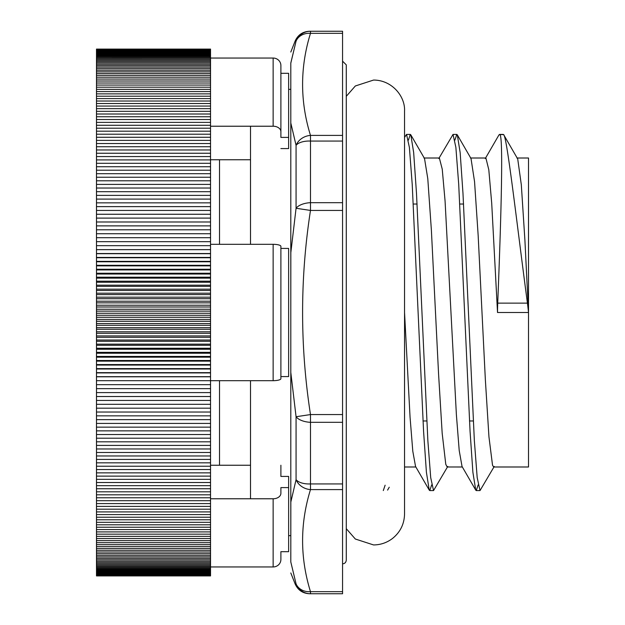 <?xml version="1.0" encoding="UTF-8"?>
<svg xmlns="http://www.w3.org/2000/svg" width="625" height="625" viewBox="0 0 625 625"><rect width="100%" height="100%" fill="white"/><g stroke="black" fill="none" stroke-linecap="round" stroke-linejoin="round"><path stroke-width="0.94" d="M290.805 63.031L296.07 41.109A15.492 15.477 -90 0 1 310.484 31.25L309.555 31.25C302.742 31.578 297.938 34.852 295.141 41.062L296.07 41.109L290.836 63.031M290.805 63.023L290.805 122.961L296.07 145.344A15.492 13.273 -16.7 0 1 310.484 135.398C299.969 101.375 299.969 67.352 310.484 33.328A15.492 13.273 -163.3 0 0 296.07 41.109M296.07 208.266A15.492 7.734 -3.5 0 1 310.484 202.68L310.484 141.07A15.492 7.734 -176.5 0 0 296.07 145.344L296.07 208.266L290.836 252.578L290.805 311.328L290.805 372.438L296.07 416.734L296.07 479.656A15.492 7.734 -3.5 0 0 310.484 483.93L310.484 422.32A15.492 7.734 -176.5 0 1 296.07 416.734L310.484 414.57C299.969 346.523 299.969 278.477 310.484 210.43L296.07 208.266M290.805 561.969L296.07 583.891A15.492 13.273 -16.7 0 0 310.484 591.672C299.969 557.648 299.969 523.625 310.484 489.602A15.492 13.273 -163.3 0 1 296.07 479.656L290.836 502.047L290.805 561.977M309.555 593.75L310.484 593.75A15.492 15.477 -90 0 1 296.07 583.891L295.141 583.938C297.938 590.148 302.742 593.422 309.555 593.75M290.805 372.438L290.805 502.039M290.805 122.961L290.805 252.562M288.633 89.359L290.805 89.359L290.805 535.641L288.633 535.641M310.484 31.25L310.484 33.328L342.562 33.328L342.562 31.25L310.484 31.25L342.562 31.25M342.562 33.328L342.562 135.398L310.484 135.398L310.484 141.07L342.562 141.07L342.562 135.398M342.562 141.07L342.562 202.68L310.484 202.68L310.484 210.43L342.562 210.43L342.562 202.68M342.562 210.43L342.562 414.57L310.484 414.57L310.484 422.32L342.562 422.32L342.562 414.57M342.562 422.32L342.562 483.93L310.484 483.93L310.484 489.602L342.562 489.602L342.562 483.93M342.562 489.602L342.562 591.672L310.484 591.672L310.484 593.75L342.562 593.75L342.562 591.672M219.523 380.68L219.523 465.242M250.516 498.773L250.516 380.68M219.523 159.758L219.523 244.32M250.516 244.32L250.516 126.227M516.891 158.008L528.516 158.008L528.516 312.5L497.523 312.5A267.172 266.125 180 0 1 497.719 303.133C501.117 218.281 503.469 135.875 499.836 134.578L503.617 134.609L517.719 158.961L521.32 184.836L524.914 240.305L528.516 312.5A283.367 282.258 180 0 0 527.422 303.133C516.227 218.695 506.922 135.992 503.586 134.57L502.961 134.578M494.258 466.453L480.023 490.57L477.187 477.617L474.352 440.664L462.992 193.555L460.156 152.586L457.312 134.867L456.781 134.414L454.906 140.117M447.773 466.453L433.539 490.57L430.703 477.617L427.859 440.648L416.5 193.5L413.664 152.539L410.82 134.859L410.297 134.406L408.422 140.117M499.836 134.57L498.992 134.883L485.289 158.539M478.148 484.898L476.273 490.57L475.742 490.117L472.898 472.344L470.062 431.359L458.711 184.312L455.875 147.375L453.031 134.414L438.805 158.531M431.664 484.898L429.789 490.57L429.25 490.109L426.414 472.344L423.578 431.359L412.219 184.32L409.383 147.367L406.547 134.406L404.547 137.414M385.125 485.195L383.305 490.57M410.82 134.859L424.523 158.516L427.789 178.695L431.391 230.297L438.586 374.289L442.18 433.297L445.773 464.313L447.164 466.984L462.344 466.992M457.312 134.867L471.016 158.523L474.555 181.672L478.148 235.25L485.344 379.539L488.945 436.812L492.539 465.281L493.648 466.992L528.516 466.992L528.516 312.5M497.523 312.5L491.711 203.258L488.805 169.773L485.898 158.008L470.406 158.008M475.742 490.117L462.039 466.461L459.211 450.523L456.383 414.68L445.07 201L442.242 169.164L439.359 158.008M429.25 490.109L415.547 466.453L412.797 451.234L410.047 417.078L404.547 312.5L404.547 111.055C405.312 96.312 391.914 80.023 373.555 80.062L355.336 85.977L346.281 96.328L346.281 64.875L342.562 61.156M423.914 158.008L439.414 158.008M413.32 204.031L417.07 204.031M459.812 204.031L463.562 204.031M273.141 126.227A7.75 5.477 0 0 1 280.891 131.703L280.891 65.531A7.75 7.484 180 0 0 273.141 58.047L210.539 58.047L210.539 126.227L273.141 126.227L273.141 58.047M210.539 126.227L210.539 170.195L96.484 170.195L96.484 49.094L210.539 49.102L210.539 58.047L96.484 58.062M250.516 159.758L210.539 159.758M280.891 131.703L280.891 137.398L288.633 137.398L288.633 148.578L280.891 148.578M280.891 65.531L280.891 137.398M280.891 487.602L280.891 493.297A7.75 5.477 180 0 1 273.141 498.773L210.539 498.773L210.539 566.953L273.141 566.953A7.75 7.484 -0 0 0 280.891 559.469L280.891 551.688L288.633 551.688L288.633 487.602L280.891 487.602L280.891 493.297M273.141 380.68A7.75 2.008 -0 0 0 280.891 378.672L280.891 246.328A7.75 2.008 180 0 0 273.141 244.32L210.539 244.32L210.539 380.68L273.141 380.68L273.141 244.32M280.891 376.586L288.633 376.586L288.633 248.414L280.891 248.414M210.539 511.906L96.484 511.906L96.484 170.195M210.539 170.195L210.539 173.695L96.484 173.695M210.539 173.695L210.539 177.234L96.484 177.234M210.539 177.234L210.539 180.797L96.484 180.797M210.539 180.797L210.539 184.398L96.484 184.398M210.539 184.398L210.539 188.031L96.484 188.031M210.539 188.031L210.539 191.688L96.484 191.688M210.539 191.688L210.539 195.383L96.484 195.383M210.539 195.383L210.539 199.102L96.484 199.102M210.539 199.102L210.539 202.852L96.484 202.852M210.539 202.852L210.539 206.625L96.484 206.625M210.539 206.625L210.539 210.43L96.484 210.43M210.539 210.43L210.539 214.258L96.484 214.258M210.539 214.258L210.539 218.109L96.484 218.109M210.539 218.109L210.539 221.984L96.484 221.984M210.539 221.984L210.539 225.875L96.484 225.875M210.539 225.875L210.539 229.797L96.484 229.797M210.539 229.797L210.539 233.734L96.484 233.734M210.539 233.734L210.539 237.695L96.484 237.695M210.539 237.695L210.539 241.672L96.484 241.672M210.539 241.672L210.539 244.32M210.539 245.664L96.484 245.664M96.484 249.633L210.539 249.633M210.539 249.672L96.484 249.672M96.484 253.531L210.539 253.531M210.539 253.695L96.484 253.695M96.484 257.445L210.539 257.445M210.539 257.742L96.484 257.742M96.484 261.375L210.539 261.375M210.539 261.789L96.484 261.789M96.484 265.312L210.539 265.312M210.539 265.859L96.484 265.859M96.484 269.266L210.539 269.266M210.539 269.938L96.484 269.938M96.484 273.234L210.539 273.234M210.539 274.023L96.484 274.023M96.484 277.203L210.539 277.203M210.539 278.125L96.484 278.125M96.484 281.188L210.539 281.188M210.539 282.227L96.484 282.227M96.484 285.18L210.539 285.18M210.539 286.344L96.484 286.344M96.484 289.172L210.539 289.172M210.539 290.461L96.484 290.461M96.484 293.18L210.539 293.18M210.539 294.586L96.484 294.586M96.484 297.188L210.539 297.188M210.539 298.719L96.484 298.719M96.484 301.195L210.539 301.195M210.539 302.852L96.484 302.852M96.484 305.211L210.539 305.211M210.539 306.992L96.484 306.992M96.484 309.227L210.539 309.227M210.539 311.125L96.484 311.125M96.484 313.242L210.539 313.242M210.539 315.266L96.484 315.266M96.484 317.258L210.539 317.258M210.539 319.398L96.484 319.398M96.484 321.273L210.539 321.273M210.539 323.539L96.484 323.539M96.484 325.281L210.539 325.281M210.539 327.672L96.484 327.672M96.484 329.289L210.539 329.289M210.539 331.797L96.484 331.797M96.484 333.297L210.539 333.297M210.539 335.922L96.484 335.922M96.484 337.297L210.539 337.297M210.539 340.039L96.484 340.039M96.484 341.289L210.539 341.289M210.539 344.148L96.484 344.148M96.484 345.281L210.539 345.281M210.539 348.258L96.484 348.258M96.484 349.258L210.539 349.258M210.539 352.352L96.484 352.352M96.484 353.227L210.539 353.227M210.539 356.438L96.484 356.438M96.484 357.188L210.539 357.188M210.539 360.508L96.484 360.508M96.484 361.133L210.539 361.133M210.539 364.57L96.484 364.57M96.484 365.07L210.539 365.07M210.539 368.617L96.484 368.617M96.484 369L210.539 369M210.539 372.656L96.484 372.656M96.484 372.906L210.539 372.906M210.539 376.68L96.484 376.68M96.484 376.805L210.539 376.805M96.484 384.672L210.539 384.672L210.539 380.68L96.484 380.68M210.539 384.672L210.539 388.641L96.484 388.641M210.539 388.641L210.539 392.594L96.484 392.594M210.539 392.594L210.539 396.523L96.484 396.523M210.539 396.523L210.539 400.437L96.484 400.437M210.539 400.437L210.539 404.32L96.484 404.32M210.539 404.32L210.539 408.188L96.484 408.188M210.539 408.188L210.539 412.031L96.484 412.031M210.539 412.031L210.539 415.852L96.484 415.852M210.539 415.852L210.539 419.641L96.484 419.641M210.539 419.641L210.539 423.414L96.484 423.414M210.539 423.414L210.539 427.148L96.484 427.148M210.539 427.148L210.539 430.859L96.484 430.859M210.539 430.859L210.539 434.539L96.484 434.539M210.539 434.539L210.539 438.195L96.484 438.195M210.539 438.195L210.539 441.812L96.484 441.812M210.539 441.812L210.539 445.406L96.484 445.406M210.539 445.406L210.539 448.961L96.484 448.961M210.539 448.961L210.539 452.484L96.484 452.484M210.539 452.484L210.539 455.969L96.484 455.969M210.539 455.969L210.539 459.422L96.484 459.422M210.539 459.422L210.539 462.836L96.484 462.836M210.539 462.836L210.539 466.219L96.484 466.219M210.539 466.219L210.539 469.555L96.484 469.555M210.539 469.555L210.539 472.859L96.484 472.859M210.539 472.859L210.539 476.125L96.484 476.125M210.539 476.125L210.539 479.344L96.484 479.344M210.539 479.344L210.539 482.523L96.484 482.523M210.539 482.523L210.539 485.664L96.484 485.664M210.539 485.664L210.539 488.758L96.484 488.758M210.539 488.758L210.539 491.812L96.484 491.812M210.539 491.812L210.539 494.82L96.484 494.82M210.539 494.82L210.539 497.789L96.484 497.789M210.539 500.703L96.484 500.703M210.539 503.578L96.484 503.578M210.539 506.398L96.484 506.398M210.539 509.18L96.484 509.18M210.539 166.734L96.484 166.734M210.539 163.305L96.484 163.305M210.539 159.914L96.484 159.914M210.539 156.562L96.484 156.562M210.539 153.242L96.484 153.242M210.539 149.969L96.484 149.969M210.539 146.734L96.484 146.734M210.539 143.539L96.484 143.539M210.539 140.383L96.484 140.383M210.539 137.273L96.484 137.273M210.539 134.203L96.484 134.203M210.539 131.18L96.484 131.18M210.539 128.203L96.484 128.203M210.539 125.273L96.484 125.273M210.539 122.383L96.484 122.383M210.539 119.539L96.484 119.539M210.539 116.75L96.484 116.75M210.539 114.008L96.484 114.008M210.539 111.312L96.484 111.312M210.539 108.664L96.484 108.664M210.539 106.07L96.484 106.07M210.539 103.523L96.484 103.523M210.539 101.031L96.484 101.031M210.539 98.594L96.484 98.594M210.539 96.203L96.484 96.203M210.539 93.867L96.484 93.867M210.539 91.586L96.484 91.586M210.539 89.359L96.484 89.359M210.539 87.188L96.484 87.188M210.539 85.07L96.484 85.07M210.539 83.016L96.484 83.016M210.539 81.008L96.484 81.008M210.539 79.062L96.484 79.062M210.539 77.18L96.484 77.18M210.539 75.344L96.484 75.344M210.539 73.578L96.484 73.578M210.539 71.859L96.484 71.859M210.539 70.211L96.484 70.211M210.539 68.617L96.484 68.617M210.539 67.086L96.484 67.086M210.539 65.609L96.484 65.609M210.539 64.195L96.484 64.195M210.539 62.852L96.484 62.852M210.539 61.562L96.484 61.562M210.539 60.328L96.484 60.328M210.539 59.164L96.484 59.164M210.539 57.023L96.484 57.023M210.539 56.047L96.484 56.047M210.539 55.133L96.484 55.133M210.539 54.289L96.484 54.289M210.539 53.5L96.484 53.5M210.539 52.773L96.484 52.773M210.539 52.117L96.484 52.117M210.539 51.523L96.484 51.523M210.539 50.992L96.484 50.992M210.539 50.531L96.484 50.531M210.539 50.133L96.484 50.133M210.539 49.797L96.484 49.797M210.539 49.523L96.484 49.523M210.539 49.32L96.484 49.32M210.539 49.18L96.484 49.18M210.539 49.094L96.484 49.094M210.539 566.953L210.539 575.906L96.484 575.906L96.484 511.906M210.539 497.789L210.539 498.773M210.539 575.852L96.484 575.852M210.539 575.734L96.484 575.734M210.539 575.555L96.484 575.555M210.539 575.305L96.484 575.305M210.539 574.992L96.484 574.992M210.539 574.609L96.484 574.609M210.539 574.164L96.484 574.164M210.539 573.656L96.484 573.656M210.539 573.086L96.484 573.086M210.539 572.453L96.484 572.453M210.539 571.75L96.484 571.75M210.539 570.984L96.484 570.984M210.539 570.156L96.484 570.156M210.539 569.266L96.484 569.266M210.539 568.312L96.484 568.312M210.539 567.289L96.484 567.289M210.539 566.211L96.484 566.211M210.539 565.07L96.484 565.07M210.539 563.859L96.484 563.859M210.539 562.594L96.484 562.594M210.539 561.266L96.484 561.266M210.539 559.867L96.484 559.867M210.539 558.422L96.484 558.422M210.539 556.906L96.484 556.906M210.539 555.336L96.484 555.336M210.539 553.695L96.484 553.695M210.539 552.008L96.484 552.008M210.539 550.258L96.484 550.258M210.539 548.445L96.484 548.445M210.539 546.578L96.484 546.578M210.539 544.648L96.484 544.648M210.539 542.664L96.484 542.664M210.539 540.625L96.484 540.625M210.539 538.531L96.484 538.531M210.539 536.375L96.484 536.375M210.539 534.164L96.484 534.164M210.539 531.906L96.484 531.906M210.539 529.586L96.484 529.586M210.539 527.219L96.484 527.219M210.539 524.797L96.484 524.797M210.539 522.32L96.484 522.32M210.539 519.789L96.484 519.789M210.539 517.211L96.484 517.211M210.539 514.586L96.484 514.586M280.891 465.242L280.891 476.422L288.633 476.422L288.633 487.602M210.539 465.242L250.516 465.242M288.633 137.398L288.633 73.312L280.891 73.312M497.719 303.133L527.422 303.133M273.141 498.773L273.141 566.953M290.805 572.953L295.133 583.938M290.805 52.047L295.133 41.062M503.273 134.422L499.523 134.422M456.781 134.422L453.102 134.422M410.297 134.422L406.633 134.422M480.023 490.578L476.273 490.578M433.539 490.578L429.789 490.578M389.25 487.227L387.586 490.102M404.547 466.992L415.859 466.992M423.016 420.969L426.766 420.969M469.5 420.969L473.25 420.969M342.562 563.844C344.781 563.664 346.016 562.43 346.281 560.125L346.281 64.875M346.281 560.125L346.281 528.672L355.336 539.023L373.555 544.938C380.562 544.875 386.859 542.734 392.453 538.508C400.289 532.195 404.32 524.008 404.547 513.945L404.547 312.5"/></g></svg>
